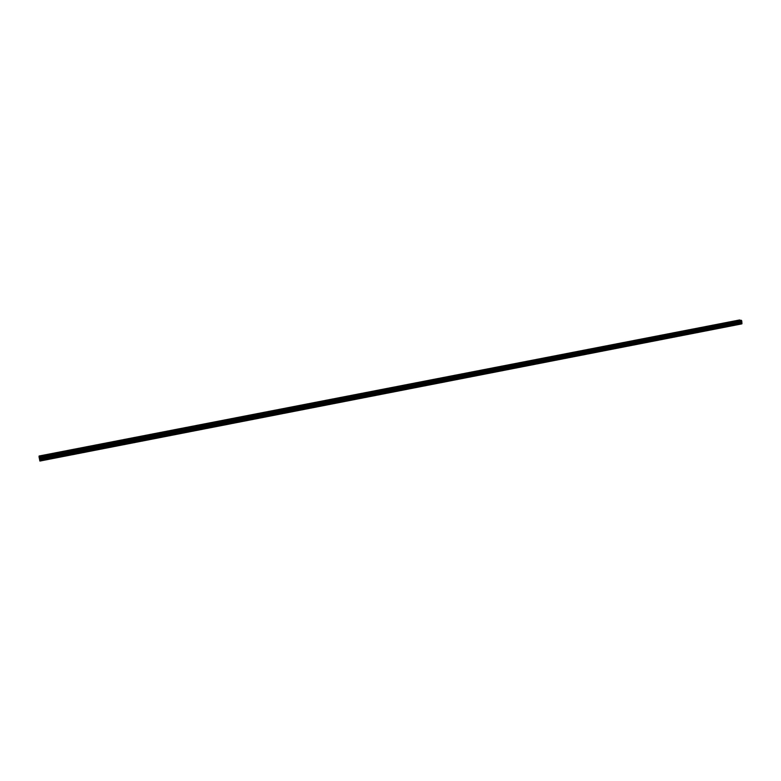 <?xml version="1.0" encoding="UTF-8"?>
<svg xmlns="http://www.w3.org/2000/svg" width="781" height="781" viewBox="0 0 781 781"><rect width="100%" height="100%" fill="white"/><g stroke="black" fill="none" stroke-linecap="round" stroke-linejoin="round"><path stroke-width="0.59" stroke-dasharray="3.9 2.93" d="M43.277 457.051L42.623 457.324L43.277 457.051M43.804 459.931L44.41 459.609L43.804 459.931M58.595 454.073L57.95 454.337L58.595 454.073M59.122 456.934L59.717 456.621L59.122 456.934M73.795 451.115L73.17 451.369L73.795 451.115M74.322 453.966L74.908 453.654L74.322 453.966M88.888 448.177L88.273 448.431L88.888 448.177M89.424 451.018L90 450.715L89.424 451.018M103.873 445.258L103.268 445.512L103.873 445.258M104.42 448.089L104.976 447.786L104.42 448.089M118.751 442.358L118.165 442.612L118.751 442.358M119.298 445.18L119.854 444.887L119.298 445.18M133.531 439.488L132.946 439.723L133.531 439.488M134.078 442.29L134.615 442.007L134.078 442.29M148.195 436.628L147.629 436.872L148.195 436.628M148.761 439.42L148.156 439.449L148.761 439.42M162.76 433.797L163.375 433.767L162.76 433.797M163.327 436.579L162.721 436.599L163.327 436.579M177.228 430.975L177.843 430.956L177.228 430.975M177.804 433.748L177.189 433.777L177.804 433.748M191.599 428.183L192.214 428.154L191.599 428.183M192.175 430.946L191.55 430.966L192.175 430.946M205.862 425.401L206.477 425.381L205.862 425.401M206.438 428.154L205.823 428.173L206.438 428.154M220.027 422.648L220.652 422.628L220.027 422.648M220.613 425.391L219.988 425.411L220.613 425.391M234.095 419.914L234.72 419.885L234.095 419.914M234.681 422.638L234.056 422.658L234.681 422.638M248.065 417.191L248.7 417.171L248.065 417.191M248.661 419.905L248.026 419.934L248.661 419.905M261.938 414.486L262.582 414.467L261.938 414.486M262.543 417.2L261.908 417.22L262.543 417.2M275.722 411.812L276.367 411.782L275.722 411.812M276.328 414.506L275.683 414.526L276.328 414.506M289.409 409.146L290.054 409.127L289.409 409.146M290.015 411.831L289.37 411.851L290.015 411.831M302.999 406.501L303.653 406.481L302.999 406.501M303.614 409.176L302.969 409.195L303.614 409.176M316.5 403.865L317.154 403.855L316.5 403.865M317.125 406.54L316.471 406.55L317.125 406.54M329.914 401.258L330.578 401.239L329.914 401.258M330.539 403.914L329.885 403.933L330.539 403.914M343.24 398.661L343.894 398.652L343.24 398.661M343.865 401.307L343.201 401.327L343.865 401.307M356.468 396.094L357.132 396.074L356.468 396.094M357.102 398.73L356.439 398.74L357.102 398.73M369.608 393.536L370.282 393.517L369.608 393.536M370.253 396.152L369.579 396.172L370.253 396.152M382.67 390.988L383.344 390.978L382.67 390.988M383.305 393.604L382.631 393.624L383.305 393.604M395.635 388.469L396.318 388.45L395.635 388.469M396.279 391.076L395.606 391.086L396.279 391.076M408.522 385.96L409.205 385.941L408.522 385.96M409.176 388.557L408.492 388.567L409.176 388.557M421.32 383.471L422.013 383.451L421.32 383.471M421.974 386.048L421.291 386.068L421.974 386.048M434.041 380.991L434.724 380.982L434.041 380.991M434.695 383.569L434.002 383.578L434.695 383.569M446.673 378.531L447.367 378.521L446.673 378.531M447.328 381.099L446.634 381.118L447.328 381.099M459.218 376.091L459.921 376.081L459.218 376.091M459.882 378.648L459.179 378.658L459.882 378.648M471.685 373.66L472.388 373.65L471.685 373.66M472.359 376.208L471.646 376.227L472.359 376.208M484.074 371.248L484.786 371.239L484.074 371.248M484.747 373.787L484.035 373.806L484.747 373.787M496.384 368.857L497.097 368.847L496.384 368.857M497.058 371.385L496.345 371.395L497.058 371.385M508.607 366.474L509.329 366.465L508.607 366.474M509.29 368.993L508.568 369.013L509.29 368.993M520.761 364.112L521.483 364.102L520.761 364.112M521.444 366.621L520.722 366.631L521.444 366.621M532.827 361.759L533.56 361.749L532.827 361.759M533.521 364.268L532.788 364.278L533.521 364.268M544.826 359.426L545.558 359.416L544.826 359.426M545.519 361.915L544.787 361.935L545.519 361.915M556.746 357.102L557.478 357.093L556.746 357.102M557.439 359.592L556.707 359.602L557.439 359.592M568.588 354.799L569.329 354.789L568.588 354.799M569.281 357.278L568.548 357.288L569.281 357.278M580.361 352.514L581.103 352.504L580.361 352.514M581.054 354.974L580.312 354.984L581.054 354.974M592.057 350.239L592.799 350.23L592.057 350.239M592.759 352.69L592.008 352.7L592.759 352.69M603.674 347.975L604.426 347.965L603.674 347.975M604.377 350.425L603.625 350.435L604.377 350.425M615.223 345.729L615.984 345.719L615.223 345.729M615.936 348.16L615.174 348.17L615.936 348.16M626.704 343.494L627.465 343.484L626.704 343.494M627.407 345.924L626.645 345.934L627.407 345.924M638.106 341.268L638.868 341.258L638.106 341.268M638.819 343.699L638.048 343.699L638.819 343.699M649.441 339.061L650.212 339.052L649.441 339.061M650.153 341.482L649.382 341.482L650.153 341.482M660.706 336.875L661.478 336.865L660.706 336.875M661.429 339.276L660.648 339.286L661.429 339.276M671.904 334.698L672.675 334.688L671.904 334.698M672.626 337.089L671.845 337.099L672.626 337.089M683.024 332.53L683.814 332.521L683.024 332.53M683.756 334.912L682.965 334.922L683.756 334.912M694.084 330.373L694.875 330.363L694.084 330.373M694.817 332.755L694.026 332.765L694.817 332.755M705.077 328.235L705.868 328.225L705.077 328.235M705.809 330.607L705.009 330.617L705.809 330.607M716.001 326.107L716.802 326.097L716.001 326.107M716.733 328.469L715.933 328.479L716.733 328.469M726.857 323.998L727.658 323.988L726.857 323.998M727.589 326.351L726.789 326.36L727.589 326.351M737.654 321.899L738.455 321.889L737.654 321.899M738.387 324.242L737.586 324.252L738.387 324.242M39.616 458.847L39.46 457.92L39.626 458.847M39.138 455.997L39.909 461.054M39.275 458.056L741.725 321.294M739.695 319.946L39.265 456.416L739.461 320.356L739.724 323.441L741.843 323.881M740.427 321.499L740.466 322.192L740.417 321.499M740.466 322.192L740.456 321.596L740.466 322.192M739.47 320.356L39.265 456.416M39.167 456.065L739.646 320.015M39.177 456.133L739.627 320.083M39.46 457.441L739.705 321.196M39.47 457.529L739.734 321.274M39.977 459.726L739.587 323.217M40.026 460.019L739.724 323.441M739.422 320.415L39.284 456.465L739.441 320.386M39.304 456.543L739.402 320.483M39.362 456.787L739.422 320.698M39.372 456.885L739.441 320.766M39.382 456.934L739.461 320.806M39.392 456.973L739.5 320.845M39.499 457.744L739.832 321.44M39.538 457.93L739.88 321.587M39.616 458.301L739.9 321.909M39.655 458.447L739.871 322.045M39.811 458.945L739.578 322.543M39.851 459.101L739.558 322.68M43.863 457.022L44.41 459.609M42.623 457.324L43.736 457.002M59.18 454.044L59.717 456.621M57.95 454.337L59.053 454.025M74.38 451.086L74.908 453.654M73.17 451.369L74.254 451.067M89.483 448.148L90 450.715M88.273 448.431L89.356 448.128M104.469 445.229L104.976 447.786M103.268 445.512L104.342 445.209M119.356 442.339L119.854 444.887M118.165 442.612L119.229 442.31M134.127 439.459L134.615 442.007M132.946 439.723L134.01 439.439M148.8 436.608L149.278 439.137M147.629 436.872L148.683 436.579M163.375 433.767L163.844 436.296M162.204 434.031L163.249 433.748M177.843 430.956L178.302 433.475M176.682 431.21L177.717 430.936M192.214 428.154L192.663 430.673M191.062 428.408L192.087 428.134M206.477 425.381L206.926 427.89M205.335 425.625L206.36 425.362M220.652 422.628L221.082 425.128M219.51 422.863L220.525 422.599M234.72 419.885L235.149 422.384M233.587 420.119L234.593 419.866M248.7 417.171L249.11 419.651M247.567 417.396L248.573 417.142M262.582 414.467L262.982 416.947M261.45 414.691L262.455 414.447M276.367 411.782L276.767 414.262M275.244 412.007L276.24 411.763M290.054 409.127L290.444 411.587M288.941 409.342L289.927 409.098M303.653 406.481L304.034 408.932M302.54 406.686L303.526 406.452M317.154 403.855L317.535 406.296M316.051 404.06L317.037 403.826M330.578 401.239L330.939 403.679M329.475 401.444L330.451 401.219M343.894 398.652L344.255 401.083M342.8 398.847L343.777 398.622M357.132 396.074L357.483 398.505M356.038 396.27L357.015 396.045M370.282 393.517L370.624 395.938M369.188 393.702L370.155 393.487M383.344 390.978L383.676 393.39M382.26 391.164L383.217 390.949M396.318 388.45L396.65 390.861M395.235 388.635L396.192 388.421M409.205 385.941L409.527 388.342M408.121 386.126L409.088 385.921M422.013 383.451L422.326 385.843M420.93 383.627L421.886 383.422M434.724 380.982L435.037 383.364M433.65 381.148L434.607 380.952M447.367 378.521L447.669 380.903M446.293 378.687L447.249 378.492M459.921 376.081L460.214 378.453M458.847 376.247L459.804 376.051M472.388 373.65L472.681 376.022M471.324 373.816L472.271 373.621M484.786 371.239L485.06 373.601M483.722 371.395L484.669 371.209M497.097 368.847L497.37 371.2M496.033 369.003L496.98 368.817M509.329 366.465L509.593 368.817M508.265 366.621L509.212 366.435M521.483 364.102L521.747 366.445M520.419 364.249L521.366 364.073M533.56 361.749L533.813 364.083M532.505 361.896L533.443 361.72M545.558 359.416L545.802 361.749M544.503 359.563L545.441 359.387M557.478 357.093L557.722 359.416M556.423 357.239L557.37 357.073M569.329 354.789L569.564 357.112M568.275 354.925L569.222 354.769M581.103 352.504L581.328 354.808M580.049 352.631L580.996 352.475M592.799 350.23L593.023 352.534M591.754 350.357L592.691 350.2M604.426 347.965L604.64 350.259M603.381 348.092L604.318 347.935M615.984 345.719L616.189 348.004M614.93 345.837L615.867 345.69M627.465 343.484L627.67 345.768M626.411 343.601L627.358 343.455M638.868 341.258L639.073 343.542M637.823 341.385L638.76 341.238M650.212 339.052L650.407 341.326M649.167 339.179L650.104 339.032M661.478 336.865L661.663 339.13M660.433 336.982L661.37 336.836M672.675 334.688L672.861 336.943M671.631 334.795L672.578 334.659M683.814 332.521L683.99 334.776M682.76 332.628L683.707 332.491M694.875 330.363L695.041 332.618M693.831 330.47L694.768 330.343M705.868 328.225L706.034 330.47M704.823 328.332L705.77 328.205M716.802 326.097L716.958 328.342M715.747 326.204L716.694 326.077M727.658 323.988L727.814 326.224M726.613 324.086L727.56 323.959M738.455 321.889L738.601 324.115M737.41 321.987L738.357 321.86M737.43 322.026L737.586 324.252M726.633 324.125L726.789 326.36M715.777 326.243L715.933 328.479M704.843 328.371L705.009 330.617M693.85 330.509L694.026 332.765M682.789 332.667L682.965 334.922M671.66 334.834L671.845 337.099M660.462 337.021L660.648 339.286M649.196 339.208L649.382 341.482M637.852 341.424L638.048 343.699M626.44 343.64L626.645 345.934M614.959 345.876L615.174 348.17M603.41 348.131L603.625 350.435M591.783 350.396L592.008 352.7M580.088 352.67L580.312 354.984M568.314 354.964L568.548 357.288M556.462 357.278L556.707 359.602M544.533 359.602L544.787 361.935M532.535 361.935L532.788 364.278M520.458 364.288L520.722 366.631M508.304 366.66L508.568 369.013M496.072 369.042L496.345 371.395M483.751 371.444L484.035 373.806M471.363 373.855L471.646 376.227M458.886 376.286L459.179 378.658M446.332 378.726L446.634 381.118M433.689 381.196L434.002 383.578M420.969 383.676L421.291 386.068M408.16 386.165L408.492 388.567M395.274 388.674L395.606 391.086M382.3 391.203L382.631 393.624M369.237 393.751L369.579 396.172M356.077 396.309L356.439 398.74M342.839 398.896L343.201 401.327M329.514 401.493L329.885 403.933M316.09 404.099L316.471 406.55M302.579 406.735L302.969 409.195M288.98 409.381L289.37 411.851M275.283 412.056L275.683 414.526M261.498 414.74L261.908 417.22M247.606 417.445L248.026 419.934M233.626 420.168L234.056 422.658M219.549 422.911L219.988 425.411M205.374 425.674L205.823 428.173M191.101 428.447L191.55 430.966M176.731 431.249L177.189 433.777M162.253 434.07L162.721 436.599M147.677 436.911L148.156 439.449M132.995 439.771L133.483 442.319M118.204 442.651L118.702 445.199M103.317 445.551L103.824 448.109M88.312 448.47L88.829 451.037M73.209 451.418L73.736 453.986M57.999 454.376L58.536 456.963M42.672 457.363L43.219 459.95"/><path stroke-width="1.17" d="M39.86 460.878L741.843 323.881L39.909 461.054L39.724 460.253L741.911 323.158L741.765 320.952L739.695 319.946L39.138 455.997L39.05 456.817L741.403 320.288M39.05 456.817L39.724 460.253M39.275 458.056L741.725 321.294L39.275 458.056M741.95 323.695L741.911 323.158M39.382 458.408L741.54 321.635M39.362 458.34L741.559 321.577M39.079 457.031L741.481 320.454M39.07 456.934L741.452 320.376M39.694 460.068L741.872 323.012M39.567 459.238L741.501 322.368M39.538 459.052L741.452 322.221M39.46 458.691L741.433 321.909M39.421 458.535L741.462 321.772M39.265 458.037L741.755 321.264M39.255 458.008L741.774 321.235M39.235 457.93L741.784 321.167M39.177 457.686L741.765 320.952M39.167 457.588L741.745 320.884M39.157 457.539L741.725 320.845M39.148 457.49L741.686 320.806"/></g></svg>
